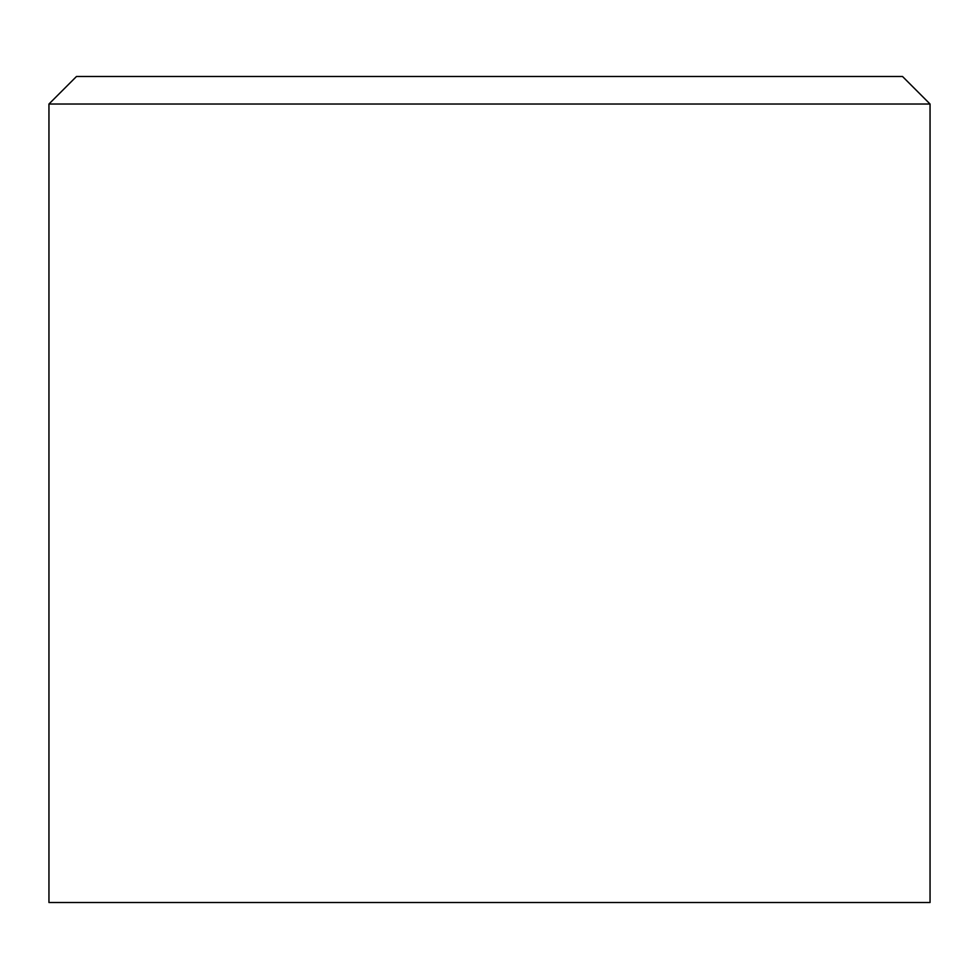 <?xml version="1.0" encoding="UTF-8"?>
<svg xmlns="http://www.w3.org/2000/svg" width="979" height="979" viewBox="0 0 979 979"><rect width="100%" height="100%" fill="white"/><g stroke="black" fill="none" stroke-linecap="round" stroke-linejoin="round"><path stroke-width="1.47" d="M930.05 104.019L902.516 76.484L76.484 76.484L48.95 104.019L930.05 104.019L48.95 104.019L48.95 902.516L930.05 902.516L930.05 104.019L930.05 902.516L48.95 902.516L48.95 104.019L76.484 76.484L902.516 76.484L930.05 104.019"/></g></svg>
